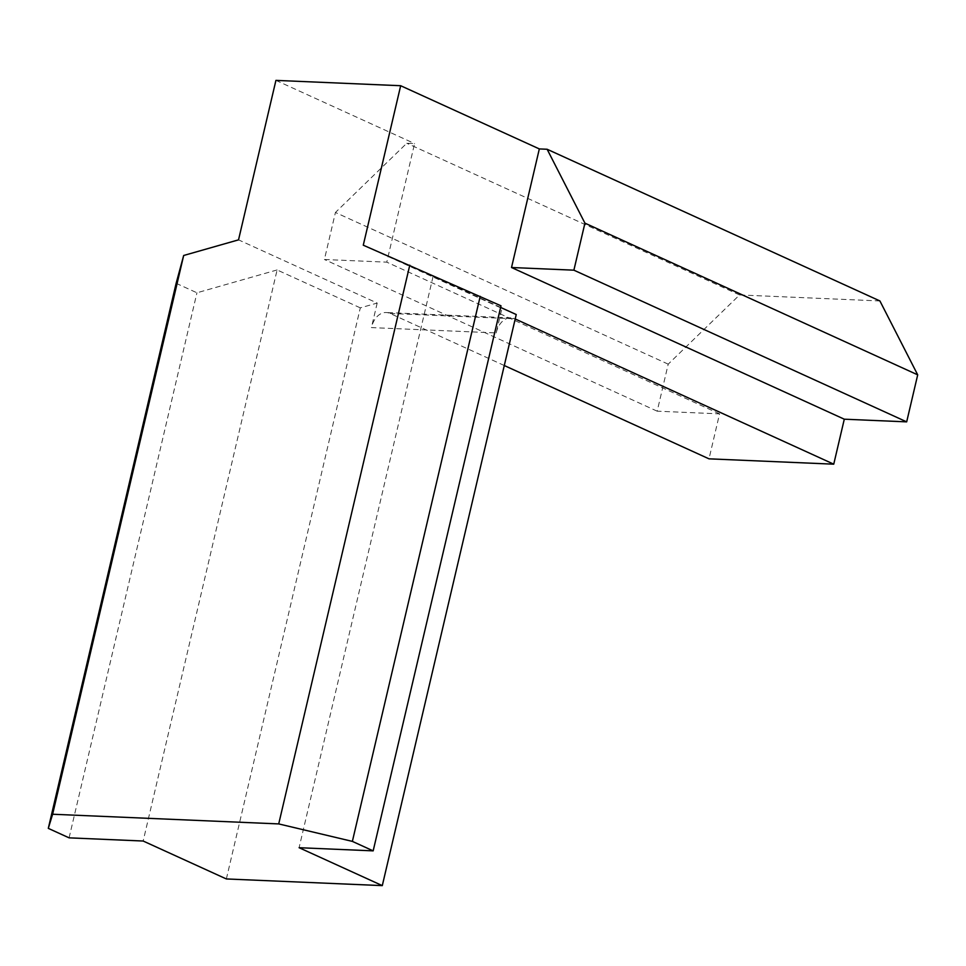 <?xml version="1.0" encoding="UTF-8"?>
<svg xmlns="http://www.w3.org/2000/svg" width="966" height="966" viewBox="0 0 966 966"><rect width="100%" height="100%" fill="white"/><g stroke="black" fill="none" stroke-linecap="round" stroke-linejoin="round"><path stroke-width="0.72" stroke-dasharray="4.83 3.62" d="M879.905 300.945L739.57 294.944L668.206 364.158L657.182 411.19L719.549 413.859L709.008 458.838M668.206 364.158L335.431 212.472L324.407 259.492L386.774 262.16L414.583 143.584L406.795 143.246L335.431 212.472M739.57 294.944L406.795 143.246M275.926 80.383L414.583 143.584M657.182 411.19L324.407 259.492M719.549 413.859L386.774 262.16M226.358 878.951L360.306 307.864L377.187 303.058L238.53 239.858M504.276 365.522L390.095 313.467A21.409 14.659 92.5 0 0 386.207 312.525A21.409 14.659 92.5 0 0 371.427 327.595L496.174 332.932L501.934 308.396L363.276 245.195M377.187 303.058L371.427 327.595M516.242 314.542L501.934 308.396M496.174 332.932A21.409 14.659 -87.5 0 1 510.954 317.862A21.409 14.659 -87.5 0 1 514.842 318.804L515.204 318.973M501.004 305.811L433.046 276.614L500.63 307.43M433.046 276.614L299.098 847.701M360.306 307.864L277.109 269.949L143.161 841.024M277.109 269.949L196.943 292.795L176.138 283.316M69.093 837.848L196.943 292.795M390.095 313.467L514.842 318.804M510.954 317.862L386.207 312.525"/><path stroke-width="1.45" d="M504.276 365.522L709.008 458.838L833.743 464.175L844.296 419.196L906.676 421.864L917.7 374.844L879.905 300.945L547.13 149.259L539.33 148.921L400.673 85.72L363.276 245.195L501.004 305.811L373.166 850.865L352.373 841.386L278.715 823.913L52.623 814.241L183.673 255.483L238.53 239.858L275.926 80.383L400.673 85.72M917.7 374.844L584.925 223.146L547.13 149.259M844.296 419.196L511.521 267.51L539.33 148.921M511.521 267.51L573.889 270.178L584.925 223.146M500.63 307.43L516.242 314.542L382.295 885.617L226.358 878.951L143.161 841.024L69.093 837.848L48.3 828.369L176.138 283.316L183.673 255.483M833.743 464.175L515.204 318.973M278.715 823.913L409.777 265.167M352.373 841.386L480.211 296.333M382.295 885.617L299.098 847.701L373.166 850.865M52.623 814.241L48.3 828.369M906.676 421.864L573.889 270.178"/></g></svg>
